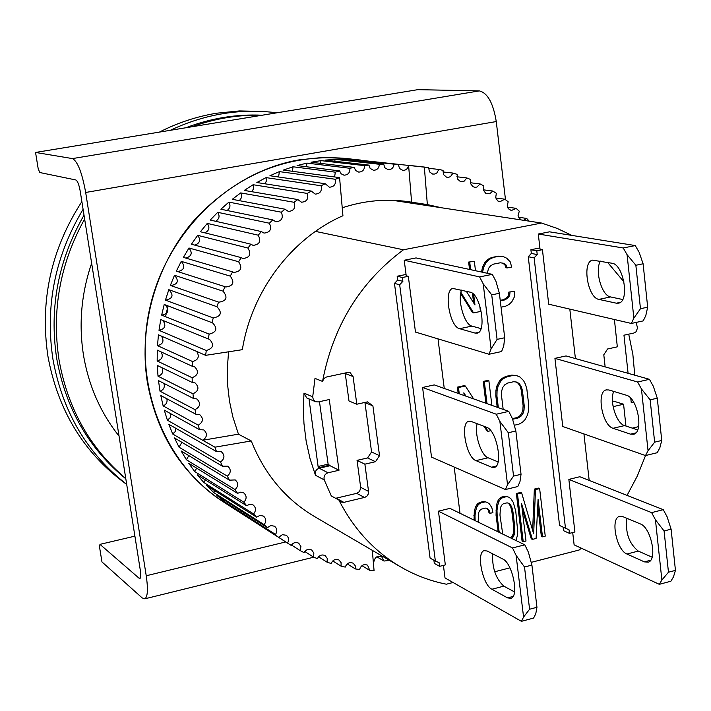 <?xml version="1.0" encoding="UTF-8"?>
<svg xmlns="http://www.w3.org/2000/svg" width="711" height="711" viewBox="0 0 711 711"><rect width="100%" height="100%" fill="white"/><g stroke="black" fill="none" stroke-linecap="round" stroke-linejoin="round"><path stroke-width="1.07" d="M616.339 303.188L618.73 303.135C629.83 301.277 623.609 264.243 612.002 263.239L592.547 260.146C581.802 261.924 587.642 297.891 598.893 299.393L616.339 303.188L620.383 302.326M542.431 249.677L540.049 249.25L538.298 234.026L623.236 247.979L627.075 254.68L633.865 318.11L631.332 323.461L548.696 304.192L542.431 249.677L536.787 250.796L530.895 249.721L539.898 247.943M600.422 261.141C594.565 270.473 601.71 295.803 610.562 296.94L622.685 299.518M627.075 254.68L635.856 265.265L640.469 308.716L633.865 318.11M623.236 247.979L635.252 245.562L639.118 252.236L643.1 263.781L635.856 265.265M538.298 234.026L549.541 231.83L635.252 245.562M631.332 323.461L643.242 320.883L645.81 315.542L647.677 307.17L640.469 308.716M643.1 263.781L647.677 307.17M491.577 467.207L494.385 467.403C503.397 465.563 496.589 430.057 486.688 427.338L471.109 421.401L468.665 421.268C459.937 423.027 466.336 457.484 475.97 460.63L491.577 467.207L496.189 466.114M496.287 414.22L499.877 421.41L507.538 484.715L505.432 489.541L431.515 457.111L422.583 387.468L496.287 414.22L508.774 411.376L512.382 418.539L515.857 430.999L508.329 432.741L513.555 476.094L507.538 484.715M477.152 423.712C474.184 433.897 481.063 455.458 488.075 457.777L498.082 461.91M499.877 421.41L508.329 432.741M422.583 387.468L434.252 384.9L508.774 411.376M505.432 489.541L517.804 486.537L519.954 481.711L521.039 474.299L513.555 476.094M515.857 430.999L521.039 474.299M503.708 346.15L501.584 351.536L489.008 354.256L491.088 348.87L497.087 339.378L491.728 294.852L499.38 293.279L504.703 337.752L503.708 346.15M491.728 294.852L483.213 283.858L479.614 276.908L404.221 260.244L416.051 257.924L492.314 274.348L495.931 281.28L499.38 293.279M461.546 290.106C457.28 300.131 464.336 324.714 471.917 326.1L481.009 328.615M394.472 283.422L399.671 284.729L435.363 561.041L430.084 558.108L394.472 283.422L397.671 280.045L397.173 276.224L402.39 277.486L408.327 276.312L415.473 332.073L489.008 354.256M504.703 337.752L497.087 339.378M479.614 276.908L492.314 274.348M404.221 260.244L406.221 275.806L408.327 276.312M471.917 326.1L459.617 328.695C449.628 326.82 443.406 289.946 452.854 288.444L470.131 292.168C480.432 293.527 487.026 331.557 477.259 333.112L475.144 333.095L478.699 332.339M459.617 328.695L475.144 333.095M483.213 283.858L491.088 348.87M644.415 561.877L648.29 562.161C657.746 559.797 650.956 527.349 640.291 523.9L622.827 516.63L619.379 516.417C610.198 518.657 616.553 550.207 626.942 554.029L644.415 561.877L650.681 560.224M563.112 527.135L569.04 529.811L559.566 525.482L563.112 527.135L563.53 530.673L569.449 533.366L574.906 531.979L568.853 479.401L651.623 512.622L655.435 519.759L661.879 580.016L659.319 584.326L574.124 544.848L572.702 532.539M626.933 518.346C625.182 532.575 628.951 543.488 638.265 551.078L652.103 557.193M655.435 519.759L664.083 530.975L668.464 572.231L661.879 580.016M651.623 512.622L663.274 509.663L667.105 516.781L671.104 529.162L664.083 530.975M568.853 479.401L579.803 476.734L663.274 509.663M659.319 584.326L670.864 581.225L673.459 576.914L675.45 570.373L668.464 572.231M671.104 529.162L675.45 570.373M392.534 200.298L541.595 223.05L403.457 249.783C360.104 282.098 333.13 325.976 322.536 381.416L323.949 378.536L326.207 377.088L347.599 372.484L350.123 372.671L353.065 376.519L356.806 404.221L367.489 401.875L372.893 405.839L379.532 455.662L375.497 461.706L364.885 464.167L368.556 491.399L368.191 494.198L366.92 496.109L365.036 497.3L343.866 502.366L340.72 501.966L338.898 500.064C353.687 529.046 374.208 551.292 400.462 566.8L314.466 516.524C285.644 499.38 264.563 474.193 251.25 440.953L238.452 434.181L232.79 416.717L229.484 401.146L227.653 385.309L227.307 368.591L228.569 351.812M147.204 381.3C138.423 324.1 156.998 261.746 195.907 218.241C238.594 173.751 288.266 153.789 344.915 158.366L322.145 157.504L299.207 159.859C228.782 171.813 165.947 233.43 149.523 309.205C132.939 384.953 164.676 464.487 223.512 501.966C182.025 474.397 156.589 434.172 147.204 381.3M195.036 409.652L160.011 391.201L158.482 380.607L193.454 398.462L196.796 398.933C201 403.093 200.413 406.665 195.036 409.652L195.863 414.229L199.72 414.629C203.728 418.539 203.248 422.058 198.289 425.169L199.462 429.631L203.808 429.933C207.621 433.577 207.265 437.016 202.742 440.242L238.452 434.181M192.974 393.796L158.011 376.19L157.3 365.445L192.254 382.438L195.072 382.927C199.471 387.353 198.769 390.979 192.974 393.796L193.454 398.462M192.13 377.719L157.175 360.975L157.282 350.141L192.272 366.272L194.556 366.743C199.142 371.435 198.342 375.097 192.13 377.719L192.254 382.438M196.751 351.465C199.711 356.638 198.298 359.988 192.512 361.526L192.272 366.272M192.512 361.526L157.504 345.653L158.437 334.81L205.657 355.34L206.27 350.514L158.997 330.331L160.748 319.559L208.181 338.898L209.158 334.117L161.646 315.124L164.214 304.477L211.94 322.643L213.264 317.941L165.441 300.113L168.809 289.679L216.891 306.699L218.561 302.104L170.356 285.422L174.488 275.273L223.014 291.155L225.023 286.702L176.355 271.149L181.234 261.346L230.266 276.135L232.595 271.851L183.394 257.382L188.975 248.006L238.594 261.737L241.225 257.649L191.428 244.22L197.685 235.323L247.935 248.05L250.85 244.202L200.395 231.75L207.274 223.396L258.217 235.19L261.399 231.59L210.243 220.063L217.69 212.313L269.38 223.218L272.802 219.895L220.89 209.23L228.862 202.12L281.334 212.216L284.969 209.194L232.257 199.32L240.7 192.912L293.999 202.271L297.829 199.569L244.282 190.406L253.125 184.718L307.285 193.428L311.276 191.063L256.858 182.523L266.056 177.608L321.096 185.749L325.229 183.731L269.922 175.741L279.396 171.618L335.343 179.27L339.574 177.608L283.36 170.08L293.056 166.774L335.316 172.169L334.614 176.95M339.565 170.907L297.1 165.574L306.948 163.103L349.892 168.276C350.052 172.702 348.079 175.004 343.973 175.182L341.138 173.795L339.565 170.907L335.316 172.169M354.194 167.378L311.045 162.25L320.981 160.624L364.61 165.645C364.512 169.813 362.539 171.964 358.682 172.089L355.696 170.569L354.194 167.378L349.892 168.276M368.92 165.112L325.096 160.126L335.059 159.335L379.363 164.268C379.034 168.187 377.07 170.187 373.453 170.258L370.129 168.356L368.92 165.112L364.61 165.645M383.673 164.108L339.174 159.184L349.083 159.246L394.054 164.161C393.53 167.823 391.583 169.662 388.197 169.689L384.882 167.796L383.673 164.108L379.363 164.268M342.231 207.79C364.547 200.484 386.846 198.485 409.118 201.8L411.607 202.2L408.594 165.343C407.892 168.711 405.963 170.391 402.808 170.373L399.511 168.489L398.329 164.365L394.054 164.161M398.329 164.365L353.171 159.451L428.626 167.6L429.462 171.804L432.599 174.062L434.75 174.035L436.785 173.013L438.865 169.431L443.06 170.373L443.54 174.568L446.446 177.128L448.437 177.341L450.445 176.657L453.049 173.084L457.129 174.373L457.484 178.985L460.355 181.527L464.185 181.154L466.816 177.928L470.753 179.563L470.584 183.616L472.931 186.7L475.17 187.349L477.019 187.011L480.076 183.918L483.853 185.891L483.498 190.335L485.817 193.392L489.746 193.774L492.767 191.028L496.358 193.312L495.674 197.631L497.691 200.902L499.815 201.782L504.801 199.187L508.187 201.764L507.201 205.941L508.258 208.679L511.351 210.563L516.115 208.341L519.288 211.203L518.043 215.717L520.781 219.868M428.555 168.303L438.865 169.431M442.891 171.946L453.049 173.084M456.871 176.772L466.816 177.928M470.389 182.754L480.076 183.918M483.382 189.837L492.767 191.028M495.754 197.978L504.801 199.187M507.458 207.123L516.115 208.341M518.417 217.193L526.655 218.437L529.224 221.157M205.657 355.34L242.344 349.679C251.614 291.066 291.812 238.025 342.933 215.744L339.574 177.608M411.607 202.2L427.355 204.581L441.611 207.79M251.25 440.953L214.926 447.183L167.387 420.201L164.268 410.131L199.462 429.631M202.742 440.242L214.953 447.175L216.455 451.583L221.343 451.734C225.031 455.218 224.774 458.639 220.552 461.999L172.711 434.003L168.836 424.298L216.455 451.583M372.297 550.332L374.075 570.666L369.818 570.453L361.961 565.654M222.419 466.212L227.742 466.176C231.253 469.429 231.102 472.762 227.298 476.157L179.065 447.21L174.462 437.932L222.419 466.212L220.552 461.999M229.466 480.174L235.208 479.916C238.549 482.947 238.505 486.173 235.083 489.595L186.406 459.741L181.118 450.952L229.466 480.174L227.298 476.157M237.554 493.372L240.611 492.154L243.677 492.865C246.85 495.683 246.913 498.793 243.864 502.206L194.681 471.535L188.735 463.279L237.554 493.372L235.083 489.595M246.619 505.734L249.81 504.241L253.098 504.943C256.093 507.556 256.262 510.551 253.578 513.929L203.826 482.502L197.267 474.832L246.619 505.734L243.864 502.206M256.582 517.181L259.888 515.404L263.381 516.079C266.225 518.488 266.483 521.367 264.145 524.691L213.771 492.581L206.652 485.542L256.582 517.181L253.578 513.929M267.389 527.651L270.775 525.562L274.464 526.202C277.157 528.433 277.503 531.179 275.495 534.432L224.454 501.708L216.828 495.354L267.389 527.651L264.145 524.691M278.952 537.081L282.391 534.681L286.275 535.267C288.817 537.32 289.244 539.925 287.546 543.088L227.707 504.197L275.495 534.432M369.818 570.453L367.587 565.201C363.756 563.787 361.09 565.218 359.579 569.502L355.358 568.924L355.18 565.645L353.225 563.236C349.581 561.797 346.924 563.085 345.235 567.102L341.084 566.169L341.084 562.659L339.067 560.055C335.61 558.597 332.97 559.744 331.139 563.485L327.078 562.197L327.282 558.464L325.211 555.638C321.941 554.189 319.328 555.193 317.373 558.65L313.427 557.006L313.862 553.06L311.729 550.021C308.645 548.59 306.077 549.452 304.032 552.616L300.22 550.625L300.913 546.483L298.727 543.222C295.812 541.809 293.305 542.546 291.199 545.417L287.546 543.088M373.302 561.806L373.844 561.779C374.919 557.086 377.532 555.398 381.674 556.704L383.984 561.041L388.17 560.561L388.215 559.637M427.355 204.581L424.343 167.049L408.594 165.343M526.655 218.437L523.554 220.294M335.343 179.27C336.081 184.256 334.108 186.904 329.406 187.206L325.229 183.731M321.096 185.749C322.181 190.957 320.226 193.748 315.24 194.121L311.276 191.063M307.285 193.428C308.725 198.84 306.805 201.764 301.526 202.208L297.829 199.569M293.999 202.271C295.82 207.87 293.945 210.927 288.355 211.443L284.969 209.194M281.334 212.216C283.565 217.984 281.734 221.165 275.832 221.761L272.802 219.895M269.38 223.218C272.037 229.12 270.26 232.417 264.048 233.092L261.399 231.59M258.217 235.19C261.328 241.216 259.613 244.602 253.063 245.366L250.85 244.202M247.935 248.05C251.507 254.174 249.854 257.658 242.984 258.502L241.225 257.649M238.594 261.737C242.647 267.905 241.065 271.469 233.866 272.42L232.595 271.851M230.266 276.135C234.808 282.338 233.315 285.955 225.778 287.013L225.023 286.702M223.014 291.155C228.053 297.349 226.649 301.02 218.792 302.184L218.561 302.104M216.891 306.699L216.979 306.725C222.41 312.644 221.165 316.386 213.264 317.941M211.94 322.643L212.58 322.847C217.824 328.473 216.686 332.224 209.158 334.117M208.181 338.898L209.381 339.227C214.446 344.568 213.407 348.328 206.27 350.514M383.984 561.041L376.812 556.811M355.358 568.924L347.252 563.903M341.084 566.169L332.757 560.943M327.078 562.197L318.564 556.802M313.427 557.006L304.77 551.478M300.22 550.625L291.457 545.008M198.289 425.169L163.139 405.901L160.81 395.538L195.863 414.229M160.011 391.201C163.743 389.788 165.041 387.184 163.903 383.38M163.139 405.901C166.338 404.532 167.583 402.15 166.854 398.764M167.387 420.201L170.285 417.615L170.862 413.784M172.711 434.003L175.182 431.657L175.875 428.333M179.065 447.21L181.883 442.304M186.406 459.741L188.842 455.618M194.681 471.535L196.689 468.185M203.826 482.502L205.399 479.916M213.771 492.581L214.891 490.759M224.454 501.708L225.12 500.651M348.959 160.268L349.083 159.246M334.819 161.228L335.059 159.335M320.617 163.388L320.981 160.624M306.45 166.747L306.948 163.103M292.399 171.289L293.056 166.774M278.561 176.986L279.396 171.618M265.016 183.802L266.456 180.87L266.056 177.608M251.854 191.703L253.703 188.442L253.125 184.718M239.172 200.618C241.722 198.467 242.229 195.889 240.7 192.912M227.049 210.5C230.168 208.27 230.773 205.47 228.862 202.12M215.575 221.263C219.326 219.015 220.028 216.028 217.69 212.313M204.839 232.844C209.247 230.648 210.056 227.493 207.274 223.396M194.912 245.162C200.013 243.082 200.937 239.803 197.685 235.323M185.873 258.111C191.686 256.227 192.725 252.858 188.975 248.006M177.812 271.611C184.327 270.002 185.464 266.581 181.234 261.346M170.773 285.564C177.981 284.302 179.216 280.872 174.488 275.273M165.441 300.113C172.8 298.736 173.973 295.278 168.96 289.741M161.646 315.124C168.391 313.711 169.636 310.316 165.387 304.921M158.997 330.331C165.121 328.909 166.418 325.611 162.899 320.43M157.504 345.653C163.006 344.222 164.339 341.049 161.504 336.143M157.175 360.975C162.072 359.535 163.414 356.531 161.219 351.954M158.011 376.19C162.321 374.759 163.654 371.942 162.019 367.738M170.302 130.309C200.458 116.08 231.519 109.796 263.47 111.458L239.438 110.934L216.588 113.218C196.814 116.453 177.75 122.745 159.406 132.104M81.872 201.586C51.032 249.303 39.718 300.869 47.93 356.273C57.849 410.256 83.551 452.569 125.029 483.231L126.709 484.44M126.691 484.342C87.062 453.449 62.479 411.722 52.925 359.153C44.971 306.041 55.031 256.093 83.098 209.31M263.47 111.458L277.281 112.738M628.089 373.319L623.965 335.201L633.821 333.041L635.998 331.824L637.58 327.913L636.007 322.447M303.979 393.085L312.707 396.818L313.338 399.76L315.471 401.688L306.717 397.902L303.979 393.085L303.384 408.301L303.952 423.409L306.165 441.247L310.023 458.595L315.471 475.268C314.689 471.828 315.933 469.482 319.203 468.229L330.064 465.723L338.996 470.255L328.038 472.797C324.723 474.068 323.469 476.45 324.26 479.916L315.471 475.268M400.462 566.8C414.904 575.19 430.208 580.994 446.392 584.211L453.04 582.505M338.898 500.064L331.29 495.914L324.26 479.916M165.556 316.688L167.965 305.908M645.544 455.547L637.34 475.97L627.075 495.38M581.394 548.217L579.136 550.012L531.161 562.374M541.595 223.05L557.104 228.391L571.893 235.412M607.665 262.448L624.009 281.974M628.728 334.161L632.861 354.416L634.772 375.195M559.566 525.482L528.255 256.742L531.33 253.454L530.895 249.721M494.687 571.768L509.92 567.849M625.947 426.031L623.574 404.239L613.913 406.47L612.926 405.697M605.141 366.885L603.799 354.753L607.603 348.977L617.326 346.835L614.411 319.515M517.492 493.985L523.234 541.72L522.087 541.169L516.355 493.487L520.514 492.465L521.661 492.963L517.492 493.985L516.355 493.487M532.637 530.37L534.343 489.097L538.476 488.093L539.631 488.581L535.499 489.586L534.343 489.097M523.234 541.72L525.989 541.018L521.492 503.495L532.423 539.391L536.094 538.458L538.076 499.415L542.502 536.832L541.347 536.29L537.747 505.903M532.423 539.391L531.277 538.84L522.132 508.827M483.756 501.433L487.328 502.401L483.756 501.433L479.534 502.464L477.312 504.063L475.686 506.57L474.317 511.129L474.041 520.114M478.174 522.123L478.494 513.013L479.649 510.614L481.4 509.129L485.622 508.098L487.622 508.658L489.275 510.365L490.128 513.315L489.017 512.791L488.164 509.84L486.786 508.427M458.168 393.396L457.386 387.14L464.256 385.629L465.35 386.002L458.479 387.522L457.386 387.14M485.897 403.253L483.231 381.425L487.764 380.421L488.884 380.794L484.351 381.798L483.231 381.425M485.222 426.778L488.075 431.31L486.955 430.875L484.111 426.36M464.861 395.769L464.052 394.498M397.173 276.224L406.043 274.473M435.363 561.041L439.131 562.712L439.602 566.347L434.305 563.388L433.897 560.224M473.624 302.868L472.46 293.341M469.536 269.451L468.638 262.066L474.353 261.381L468.638 262.066M460.897 292.363L473.579 312.902L472.468 312.609L460.675 293.519M497.211 407.27L495.825 395.769L495.94 390.392L496.945 385.886L499.442 381.052L502.197 378.296L505.823 376.43L511.822 375.106L516.826 375.675L511.822 375.106M505.219 496.198L508.8 497.158L505.219 496.198L501.504 497.105L499.3 498.695L497.682 501.193L496.322 505.734L496.047 515.271L498.215 531.881M487.293 273.273L488.51 268.411L490.537 265.825L493.461 264.145L500.295 262.786L503.459 263.239L505.983 264.919L507.121 267.949L505.974 267.718L504.837 264.679L502.437 263.097M500.224 300.344L503.584 299.651L506.472 297.971L508.489 295.394L508.863 292.07L514.533 291.403L508.863 292.07M481.534 272.029L482.556 266.954L485.089 262.083L487.879 259.346L491.559 257.524L498.393 256.164L503.459 256.698L498.393 256.164M403.457 249.783L315.444 231.386M632.292 428.129L638.594 426.636M633.572 402.017L631.244 402.55L630.781 398.276M569.04 529.811L569.449 533.366M589.188 480.44L583.927 433.932M575.403 358.548L569.813 309.116M531.33 253.454L537.223 254.547L536.787 250.796M528.255 256.742L534.13 257.853L537.223 254.547M565.467 528.149L534.13 257.853M335.663 498.295L356.691 493.354L359.464 491.594L360.744 487.915L357.046 460.373L364.885 464.167M357.046 460.373L367.569 457.946L375.497 461.706M379.532 455.662L371.569 451.956L367.569 457.946M372.893 405.839L364.956 402.604L371.569 451.956M356.806 404.221L348.994 400.995L345.173 373.008M312.707 396.818L315 378.376L322.536 381.416M612.438 401.475L613.717 401.173L623.574 404.239M542.502 536.832L545.248 536.138L539.631 488.581M535.499 489.586L533.659 533.872L521.661 492.963M490.128 513.315L492.927 512.631L491.834 507.627L489.461 503.992L487.328 502.401M484.858 501.939L480.636 502.97L479.534 502.464M480.636 502.97L478.414 504.579L477.312 504.063M478.414 504.579L476.788 507.085L475.686 506.57M476.788 507.085L475.419 511.653L474.317 511.129M475.419 511.653L474.992 515.99L473.89 515.466M474.992 515.99L475.135 520.648M489.275 510.365L488.164 509.84M458.479 387.522L459.262 393.787M464.185 395.529L463.848 392.81L465.954 396.16M488.075 431.31L490.786 430.679M491.879 405.368L488.884 380.794M484.351 381.798L487.017 403.644M473.624 398.889L465.35 386.002M439.602 566.347L445.335 564.889L438.447 511.173L449.939 508.374L524.807 544.83L528.406 552.225L531.908 565.103L524.505 567.014L529.588 609.238L523.572 617.032L521.43 621.334L445.024 577.945L443.406 565.378M460.008 513.28L454.178 467.056M444.259 388.455L438.003 338.871M402.39 277.486L402.888 281.334L397.671 280.045M399.671 284.729L402.888 281.334M473.579 312.902L480.449 311.471L479.729 305.534M475.49 270.731L474.353 261.381M469.749 262.297L470.646 269.691M473.668 294.416L474.966 304.983L466.309 291.243M495.825 395.769L496.945 396.151L498.34 407.67M514.257 425.258L518.781 424.218L522.381 422.325L525.109 419.579L527.589 414.771L528.584 410.3L528.717 404.959L526.887 389.432L525.527 384.411L523.545 380.589L520.07 377.097L516.826 375.675M512.96 375.461L506.961 376.794L505.823 376.43M506.961 376.794L503.335 378.67L502.197 378.296M503.335 378.67L500.58 381.425L499.442 381.052M500.58 381.425L498.073 386.269L496.945 385.886M498.073 386.269L497.069 390.774L495.94 390.392M497.069 390.774L496.945 396.151M515.902 540.493L517.306 535.916L517.741 531.632L515.751 511.2L513.253 502.366L510.907 498.74L508.8 497.158M506.348 496.705L502.624 497.611L501.504 497.105M502.624 497.611L500.42 499.202L499.3 498.695M500.42 499.202L498.802 501.699L497.682 501.193M498.802 501.699L497.433 506.25L496.322 505.734M497.433 506.25L497.007 510.569L495.887 510.054M497.007 510.569L497.167 515.795L496.047 515.271M497.167 515.795L499.033 531.081L497.922 530.539M499.033 531.081L499.335 532.423M505.983 264.919L504.837 264.679M507.121 267.949L511.653 267.043L510.267 261.879L506.739 258.226L503.459 256.698M499.531 256.387L491.559 257.524M492.687 257.746L489.008 259.568L487.879 259.346M489.008 259.568L486.217 262.315L485.089 262.083M486.217 262.315L483.676 267.194L482.556 266.954M483.676 267.194L482.662 271.771L481.543 271.531M482.662 271.771L482.653 272.269M501.042 307.188L505.485 306.263L509.129 304.424L511.893 301.686L514.409 296.843L514.533 291.403M510.009 292.337L509.636 295.66L508.489 295.394M509.636 295.66L507.618 298.247L506.472 297.971M507.618 298.247L504.721 299.926L503.584 299.651M504.721 299.926L500.286 300.842M562.765 426.502L554.936 358.362L566.036 355.927L649.445 379.31L653.285 386.206L657.284 398.187L650.147 399.84L654.644 442.171L648.05 450.738L645.499 455.555L562.765 426.502M315.471 401.688L318.217 401.946L329.273 399.529L338.996 470.255M503.175 409.385L501.459 395.138L501.708 390.81L502.837 387.344L504.837 384.758L507.716 383.051L513.706 381.709L516.826 382.091L519.314 383.664L521.172 386.446L522.416 390.437L524.256 405.972L524.007 410.283L522.887 413.722L520.896 416.299L518.043 418.015L512.587 419.268M502.73 534.085L499.957 515.102L500.482 507.61L501.628 505.219L503.37 503.743L507.094 502.828L509.076 503.397L510.711 505.094L512.009 507.921L512.969 511.884L514.817 527.135L514.284 534.583L513.146 536.965L511.511 538.36M330.064 465.723L328.127 464.176L319.47 401.671M512.409 418.637L516.897 417.606L518.043 418.015M516.897 417.606L519.75 415.891L520.896 416.299M519.75 415.891L521.732 413.322L522.887 413.722M521.732 413.322L522.852 409.883L524.007 410.283M522.852 409.883L523.109 405.581L524.256 405.972M523.109 405.581L521.261 390.055L522.416 390.437M521.261 390.055L520.025 386.073L521.172 386.446M520.025 386.073L518.168 383.3L519.314 383.664M518.168 383.3L516.124 382.003M510.382 537.809L512.009 536.414L513.146 536.965M512.009 536.414L513.155 534.041L514.284 534.583M513.155 534.041L513.706 530.77L514.844 531.313M513.706 530.77L513.68 526.602L514.817 527.135M513.68 526.602L511.84 511.369L512.969 511.884M511.84 511.369L510.88 507.405L512.009 507.921M510.88 507.405L509.583 504.579L510.711 505.094M509.583 504.579L508.196 503.148M329.975 465.11L318.279 467.811L309.001 398.889M328.127 464.176L318.093 466.478M125.811 478.805C88.724 448.543 65.688 408.407 56.684 358.397C49.086 307.916 58.204 260.173 84.022 215.149M185.9 127.749C210.909 118.195 236.336 114.018 262.19 115.218M125.767 478.494C90.004 448.232 67.749 408.638 59.004 359.722C51.547 310.36 60.088 263.452 84.627 218.997M192.219 126.709C215.086 118.444 238.292 114.631 261.844 115.28M119.039 436.074C100.455 412.664 88.591 385.575 83.436 354.807C78.628 323.923 81.356 293.403 91.639 263.23M507.583 597.889L511.022 598.324C519.323 596.271 512.355 562.943 502.819 559.042L487.168 551.007L484.111 550.661C476.077 552.607 482.609 584.975 491.905 589.25L507.583 597.889L513.075 596.44M438.447 511.173L512.515 547.95L516.097 555.371L523.572 617.032M492.572 553.78C492.11 568.089 495.86 578.878 503.823 586.14L514.524 591.934M516.097 555.371L524.505 567.014M512.515 547.95L524.807 544.83M521.43 621.334L533.606 618.063L535.783 613.762L536.956 607.283L529.588 609.238M531.908 565.103L536.956 607.283M630.55 434.163L633.723 434.243C643.988 432.101 637.447 397.529 626.329 395.218L608.874 389.957L606.11 389.921C596.156 391.957 602.288 425.56 613.095 428.289L630.55 434.163L635.812 432.91M554.936 358.362L637.616 382.003L641.438 388.926L648.05 450.738M613.744 391.423C609.238 400.951 616.357 423.498 624.587 425.587L637.678 429.906M641.438 388.926L650.147 399.84M637.616 382.003L649.445 379.31M645.499 455.555L657.231 452.711L659.817 447.894L661.745 440.465L654.644 442.171M657.284 398.187L661.745 440.465M139.08 578.221L139.925 578.496C140.885 577.856 141.045 575.288 140.396 570.791L80.227 191.232C79.037 184.7 77.579 180.95 75.855 179.972L39.692 172.506L38.127 168.347L35.55 152.447L72.46 158.589C77.632 161.344 82.041 172.64 85.676 192.468L146.235 575.759C148.172 589.259 147.701 596.947 144.831 598.822L142.209 597.933L101.957 561.921L99.567 547.186L99.967 544.359L139.08 578.221L140.431 577.892M35.55 152.447L417.757 89.666L479.303 90.892C487.577 92.874 493.238 103.095 496.269 121.554L505.494 199.702M134.903 536.147L99.967 544.359M610.562 296.94L598.893 299.393M488.075 457.777L475.97 460.63M638.265 551.078L626.942 554.029M343.866 502.366L336.214 498.198M356.691 493.354L364.512 497.46M360.699 487.355L368.556 491.399M345.27 373.551L353.065 376.519M328.038 472.797L319.203 468.229M503.823 586.14L491.905 589.25M624.587 425.587L613.095 428.289M285.742 541.942L146.235 575.759M496.269 121.554L85.676 192.468M479.303 90.892L72.46 158.589M593.01 260.057L592.547 260.146M469.189 421.152L468.665 421.268M620.09 516.239L619.379 516.417M360.859 160.099L344.915 158.366M288.826 543.924L223.512 501.966M484.733 550.501L484.111 550.661M606.705 389.779L606.11 389.921M313.818 557.175L144.831 598.822"/></g></svg>
